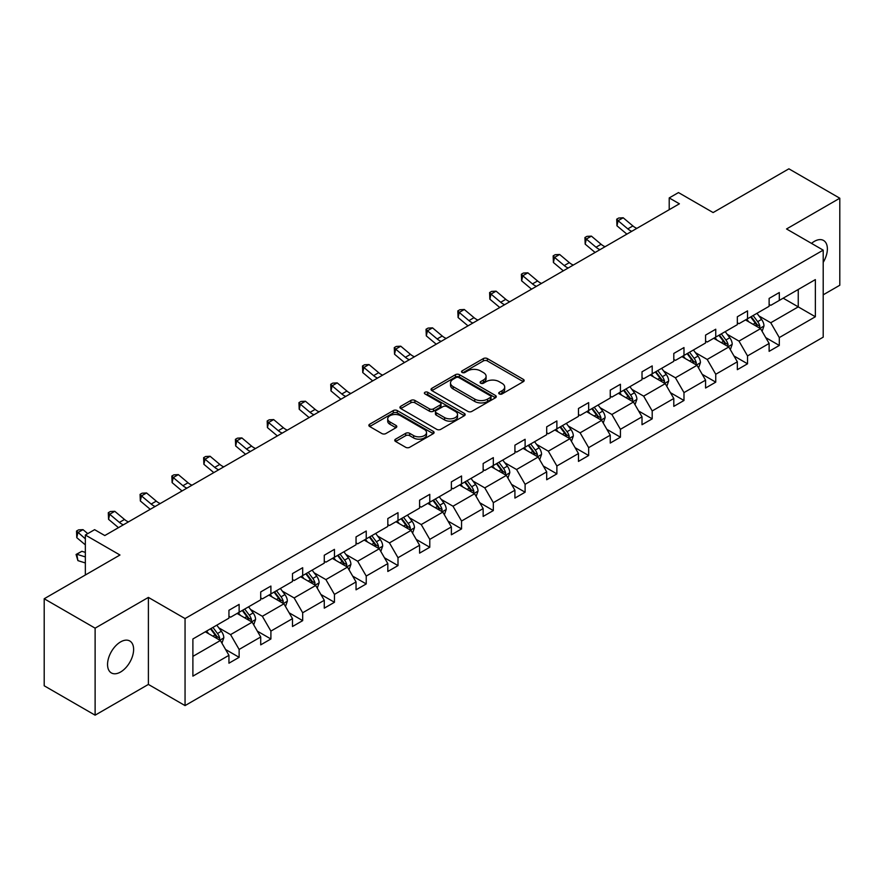 <?xml version="1.0" encoding="UTF-8"?>
<svg xmlns="http://www.w3.org/2000/svg" width="884" height="884" viewBox="0 0 884 884"><rect width="100%" height="100%" fill="white"/><g stroke="black" fill="none" stroke-linecap="round" stroke-linejoin="round"><path stroke-width="1.33" d="M499.294 393.933A1.978 1.138 0 0 0 502.09 393.933L523.339 381.667A2.829 1.635 0 0 0 524.168 380.518A2.829 1.635 0 0 0 523.339 379.369L487.349 358.584A2.829 1.635 0 0 0 483.349 358.584L462.111 370.849A1.978 1.138 0 0 0 461.525 371.656A1.978 1.138 0 0 0 462.111 372.462A1.978 1.138 0 0 0 464.907 372.462L467.658 370.882A9.05 5.227 0 0 1 480.454 370.882L483.449 372.606A9.05 5.227 0 0 1 486.101 376.308A9.05 5.227 0 0 1 483.449 379.998L480.697 381.59A1.978 1.138 0 0 0 480.123 382.396A1.978 1.138 0 0 0 480.697 383.203A1.978 1.138 0 0 0 483.504 383.203L486.244 381.612A9.05 5.227 0 0 1 499.04 381.612L502.046 383.347A9.05 5.227 0 0 1 504.698 387.037A9.05 5.227 0 0 1 502.046 390.728L499.294 392.319A1.978 1.138 0 0 0 498.709 393.126A1.978 1.138 0 0 0 499.294 393.933L499.294 392.319M120.578 672.017A18.431 10.641 120 0 0 132.622 655.773A18.431 10.641 120 0 0 129.804 640.999A18.431 10.641 120 0 0 120.578 641.917A18.431 10.641 120 0 0 108.544 658.16A18.431 10.641 120 0 0 111.362 672.934A18.431 10.641 120 0 0 120.578 672.017M823.203 262.36A18.431 10.641 120 0 0 823.556 240.47A18.431 10.641 120 0 0 814.341 241.376A18.431 10.641 120 0 0 811.501 243.387M823.203 294.825L839.8 285.245L839.8 198.215L788.882 168.822L713.112 212.569L678.481 192.579L669.21 197.928L669.21 209.685M95.118 715.178L148.39 684.426L148.39 597.407L95.118 628.159L95.118 715.178L44.2 685.785L44.2 598.755L119.97 555.008L85.35 535.019L85.35 574.998M95.118 628.159L44.2 598.755M395.579 439.16A2.829 1.635 0 0 0 394.75 440.309A2.829 1.635 0 0 0 395.579 441.47L405.679 447.293A2.829 1.635 0 0 0 409.679 447.293L433.271 433.668A2.829 1.635 0 0 0 434.099 432.519A2.829 1.635 0 0 0 433.271 431.359L397.281 410.585A2.829 1.635 0 0 0 393.281 410.585L369.689 424.209A2.829 1.635 0 0 0 368.86 425.359A2.829 1.635 0 0 0 369.689 426.519L381.888 433.558A2.829 1.635 0 0 0 385.877 433.558L395.977 427.723A2.829 1.635 0 0 0 396.805 426.574A2.829 1.635 0 0 0 395.977 425.425L389.932 421.933A7.558 4.365 0 0 1 387.711 418.839A7.558 4.365 0 0 1 392.386 414.806A7.558 4.365 0 0 1 400.629 415.756L424.32 429.436A7.558 4.365 0 0 1 426.53 432.519A7.558 4.365 0 0 1 421.867 436.552A7.558 4.365 0 0 1 413.624 435.602L409.679 433.326A2.829 1.635 0 0 0 405.679 433.326L395.579 439.16L395.579 441.47M85.35 535.019L94.61 529.671L104.798 535.549L679.398 203.806L669.21 197.928M148.39 597.407L185.054 618.568L823.203 250.139L823.203 337.158L185.054 705.598L185.054 618.568M839.8 198.215L786.539 228.967L823.203 250.139M467.857 411.392A2.829 1.635 0 0 0 471.857 411.392L495.449 397.778A2.829 1.635 0 0 0 496.278 396.618A2.829 1.635 0 0 0 495.449 395.468L459.459 374.683A2.829 1.635 0 0 0 455.459 374.683L431.867 388.308A2.829 1.635 0 0 0 431.038 389.468A2.829 1.635 0 0 0 431.867 390.618L467.857 411.392M425.757 394.363A1.978 1.138 0 0 1 427.768 394.64L427.768 392.286L464.354 413.414A2.829 1.635 0 0 1 465.183 414.574A2.829 1.635 0 0 1 464.354 415.723L440.762 429.348A2.829 1.635 0 0 1 436.762 429.348L400.772 408.563L400.772 406.253A2.829 1.635 0 0 0 399.944 407.413A2.829 1.635 0 0 0 400.772 408.563M400.772 406.253L410.872 400.43A2.829 1.635 0 0 1 414.872 400.43L429.469 408.85A2.829 1.635 0 0 0 433.469 408.85L440.166 404.994A2.829 1.635 0 0 0 440.994 403.833A2.829 1.635 0 0 0 440.166 402.684L424.972 393.91A1.978 1.138 0 0 1 424.386 393.104A1.978 1.138 0 0 1 425.613 392.043A1.978 1.138 0 0 1 427.768 392.286M192.889 638.977L228.945 618.159L228.945 610.28L239.133 604.402L239.133 612.28L260.714 599.816L260.714 591.937L270.902 586.059L270.902 593.938L292.493 581.473L292.493 573.594L302.682 567.716L302.682 575.594L324.273 563.13L324.273 555.24L334.45 549.362L334.45 557.24L356.042 544.776L356.042 536.897L366.23 531.019L366.23 538.897L387.822 526.433L387.822 518.554L397.999 512.676L397.999 520.554L419.591 508.09L419.591 500.211L429.779 494.333L429.779 502.211L451.37 489.747L451.37 481.868L461.558 475.99L461.558 483.868L483.15 471.404L483.15 463.525L493.327 457.636L493.327 465.514L514.919 453.05L514.919 445.171L525.107 439.293L525.107 447.171L546.699 434.707L546.699 426.828L556.876 420.95L556.876 428.828L578.467 416.364L578.467 408.485L588.656 402.607L588.656 410.485L610.247 398.021L610.247 390.142L620.424 384.264L620.424 392.142L642.016 379.678L642.016 371.799L652.204 365.91L652.204 373.788L673.796 361.324L673.796 353.445L683.984 347.567L683.984 355.445L705.576 342.981L705.576 335.102L715.753 329.224L715.753 337.102L737.344 324.638L737.344 316.759L747.533 310.881L747.533 318.759L769.124 306.295L769.124 298.416L779.301 292.538L779.301 300.416L815.357 279.598L815.357 316.759L779.301 337.577L779.301 345.456L769.124 351.335L769.124 343.456L747.533 355.921L747.533 363.799L737.344 369.678L737.344 361.799L715.753 374.263L715.753 382.142L705.576 388.021L705.576 380.142L683.984 392.606L683.984 400.485L673.796 406.364L673.796 398.485L652.204 410.949L652.204 418.839L642.016 424.718L642.016 416.839L620.424 429.304L620.424 437.182L610.247 443.061L610.247 435.182L588.656 447.647L588.656 455.525L578.467 461.404L578.467 453.525L556.876 465.99L556.876 473.868L546.699 479.747L546.699 471.868L525.107 484.333L525.107 492.211L514.919 498.09L514.919 490.211L493.327 502.676L493.327 510.554L483.15 516.444L483.15 508.565L461.558 521.03L461.558 528.908L451.37 534.787L451.37 526.908L429.779 539.373L429.779 547.251L419.591 553.13L419.591 545.251L397.999 557.716L397.999 565.594L387.822 571.473L387.822 563.594L366.23 576.059L366.23 583.937L356.042 589.816L356.042 581.937L334.45 594.402L334.45 602.28L324.273 608.17L324.273 600.291L302.682 612.756L302.682 620.634L292.493 626.513L292.493 618.634L270.902 631.099L270.902 638.977L260.714 644.856L260.714 636.977L239.133 649.442L239.133 657.32L228.945 663.199L228.945 655.32L192.889 676.138L192.889 638.977M237.089 613.452L252.161 622.159L230.569 634.624L218.779 627.817M230.569 634.624L239.133 649.442M252.161 622.159L260.714 636.977M228.945 616.281L230.569 617.22L239.133 612.28M268.869 595.109L283.941 603.816L262.349 616.281L250.559 609.474M262.349 616.281L270.902 631.099M283.941 603.816L292.493 618.634M260.714 597.938L262.349 598.877L270.902 593.938M300.637 576.766L315.71 585.473L294.129 597.938L282.339 591.131M294.129 597.938L302.682 612.756M315.71 585.473L324.273 600.291M292.493 579.584L294.129 580.534L302.682 575.594M332.417 558.423L347.489 567.119L325.898 579.595L314.107 572.788M325.898 579.595L334.45 594.402M347.489 567.119L356.042 581.937M324.273 561.241L325.898 562.18L334.45 557.24M364.186 540.08L379.269 548.776L357.677 561.241L345.887 554.434M357.677 561.241L366.23 576.059M379.269 548.776L387.822 563.594M356.042 542.898L357.677 543.837L366.23 538.897M395.966 521.726L411.038 530.433L389.446 542.898L377.656 536.091M389.446 542.898L397.999 557.716M411.038 530.433L419.591 545.251M387.822 524.555L389.446 525.494L397.999 520.554M427.745 503.383L442.818 512.09L421.226 524.555L409.436 517.748M421.226 524.555L429.779 539.373M442.818 512.09L451.37 526.908M419.591 506.212L421.226 507.151L429.779 502.211M459.514 485.04L474.586 493.747L452.995 506.212L441.204 499.405M452.995 506.212L461.558 521.03M474.586 493.747L483.15 508.565M451.37 487.858L452.995 488.808L461.558 483.868M491.294 466.697L506.366 475.393L484.775 487.869L472.984 481.062M484.775 487.869L493.327 502.676M506.366 475.393L514.919 490.211M483.15 469.514L484.775 470.454L493.327 465.514M523.063 448.354L538.135 457.05L516.554 469.514L504.764 462.708M516.554 469.514L525.107 484.333M538.135 457.05L546.699 471.868M514.919 451.171L516.554 452.111L525.107 447.171M554.843 430L569.915 438.707L548.323 451.171L536.533 444.365M548.323 451.171L556.876 465.99M569.915 438.707L578.467 453.525M546.699 432.828L548.323 433.768L556.876 428.828M586.622 411.657L601.695 420.364L580.103 432.828L568.313 426.022M580.103 432.828L588.656 447.647M601.695 420.364L610.247 435.182M578.467 414.486L580.103 415.425L588.656 410.485M618.391 393.314L633.463 402.021L611.872 414.486L600.081 407.679M611.872 414.486L620.424 429.304M633.463 402.021L642.016 416.839M610.247 396.131L611.872 397.082L620.424 392.142M650.171 374.971L665.243 383.667L643.651 396.142L631.861 389.336M643.651 396.142L652.204 410.949M665.243 383.667L673.796 398.485M642.016 377.788L643.651 378.728L652.204 373.788M681.94 356.628L697.012 365.324L675.42 377.788L663.641 370.982M675.42 377.788L683.984 392.606M697.012 365.324L705.576 380.142M673.796 359.445L675.42 360.385L683.984 355.445M713.719 338.274L728.792 346.981L707.2 359.445L695.41 352.639M707.2 359.445L715.753 374.263M728.792 346.981L737.344 361.799M705.576 341.102L707.2 342.042L715.753 337.102M745.488 319.931L760.56 328.638L738.98 341.102L727.189 334.296M738.98 341.102L747.533 355.921M760.56 328.638L769.124 343.456M737.344 322.759L738.98 323.699L747.533 318.759M783.18 298.173L798.252 306.881L770.749 322.759L758.958 315.953M770.749 322.759L779.301 337.577M815.357 316.759L798.252 306.881L798.252 289.477L815.357 279.598M148.39 684.426L185.054 705.598M769.124 304.405L770.749 305.356L779.301 300.416M192.889 656.381L220.392 640.502L205.32 631.806M220.392 640.502L228.945 655.32M765.765 337.633L779.301 345.456M733.985 355.976L747.533 363.799M702.205 374.319L715.753 382.142M670.437 392.673L683.984 400.485M638.657 411.016L652.204 418.839M606.888 429.359L620.424 437.182M575.108 447.702L588.656 455.525M543.34 466.045L556.876 473.868M511.56 484.399L525.107 492.211M479.78 502.742L493.327 510.554M448.011 521.085L461.558 528.908M416.231 539.428L429.779 547.251M384.463 557.771L397.999 565.594M352.683 576.125L366.23 583.937M320.903 594.468L334.45 602.28M289.134 612.811L302.682 620.634M257.355 631.154L270.902 638.977M225.586 649.497L239.133 657.32M500.079 394.22L502.046 393.082A9.05 5.227 0 0 0 504.698 389.391L504.698 387.037M486.101 376.308L486.101 378.661A9.05 5.227 0 0 1 483.449 382.352L481.493 383.479M523.295 381.689L487.349 360.937A2.829 1.635 0 0 0 483.349 360.937L462.896 372.75M495.449 395.468L495.449 397.778L459.459 377.037A2.829 1.635 0 0 0 455.459 377.037L431.9 390.64L431.867 388.308M490.443 397.424A1.978 1.138 0 0 0 491.029 396.618A1.978 1.138 0 0 0 490.443 395.811L458.862 377.578A1.978 1.138 0 0 0 456.056 377.578L453.161 379.247A9.05 5.227 0 0 0 450.508 382.938A9.05 5.227 0 0 0 453.161 386.639L474.752 399.104A9.05 5.227 0 0 0 487.548 399.104L490.443 397.424L490.443 399.778A1.978 1.138 0 0 0 491.029 398.971L491.029 396.618M450.508 382.938L450.508 385.291A9.05 5.227 0 0 0 453.161 388.982L453.161 386.639M490.443 399.778L487.548 401.458A9.05 5.227 0 0 1 474.752 401.458L453.161 388.982M400.817 408.585L410.872 402.784L410.872 400.43M440.994 403.833L440.994 406.187A2.829 1.635 0 0 1 440.166 407.336L433.469 411.204A2.829 1.635 0 0 1 429.469 411.204L414.872 402.784A2.829 1.635 0 0 0 410.872 402.784M427.768 394.64L464.321 415.745M444.608 417.602A7.558 4.365 0 0 0 452.851 418.541A7.558 4.365 0 0 0 457.525 414.508A7.558 4.365 0 0 0 455.304 411.425L446.961 406.607A2.829 1.635 0 0 0 442.961 406.607L436.265 410.474A2.829 1.635 0 0 0 435.436 411.624A2.829 1.635 0 0 0 436.265 412.784L444.608 417.602L444.608 419.955A7.558 4.365 0 0 0 452.851 420.894A7.558 4.365 0 0 0 457.525 416.861L457.525 414.508M435.436 411.624L435.436 413.977A2.829 1.635 0 0 0 436.265 415.137L436.265 412.784M444.608 419.955L436.265 415.137M426.53 432.519L426.53 434.873A7.558 4.365 0 0 1 421.867 438.906A7.558 4.365 0 0 1 413.624 437.956L409.679 435.679A2.829 1.635 0 0 0 405.679 435.679L395.612 441.481M387.711 418.839L387.711 421.193A7.558 4.365 0 0 0 389.932 424.276L389.932 421.933M395.944 427.745L389.932 424.276M433.226 433.69L397.281 412.938A2.829 1.635 0 0 0 393.281 412.938L369.722 426.541M762.119 331.312L763.986 325.909A7.636 4.409 -120 0 0 761.555 319.411L756.98 313.301M748.781 321.831L746.792 319.179M759.444 327.986L759.864 326.229A7.636 4.409 -120 0 0 757.676 321.643L753.113 315.533M751.19 316.638L756.229 323.356A3.89 2.243 60 0 1 756.936 324.538L759.864 326.229M750.66 316.947L755.234 323.058A7.636 4.409 60 0 1 757.135 326.66M631.773 231.299A14.398 8.321 60 0 1 627.806 228.879L618.093 220.713L616.966 225.796L626.668 233.962A21.603 12.475 -120 0 0 626.878 234.127M636.867 228.359A14.398 8.321 60 0 1 632.889 225.939L623.187 217.773L618.093 220.713L616.701 219.188L618.734 218.017L623.187 217.773M616.966 225.796L616.701 219.188M730.339 349.666L732.217 344.252A7.636 4.409 -120 0 0 729.775 337.754L725.2 331.644M717.001 340.174L715.023 337.533M727.665 346.329L728.096 344.583A7.636 4.409 -120 0 0 725.908 339.986L721.333 333.887M719.421 334.992L724.449 341.71A3.89 2.243 60 0 1 725.156 342.882L728.096 344.583M718.891 335.29L723.466 341.401A7.636 4.409 60 0 1 725.366 345.003M698.559 368.009L700.437 362.595A7.636 4.409 -120 0 0 697.995 356.097L693.432 349.998M685.222 358.517L683.244 355.876M695.885 364.672L696.316 362.926A7.636 4.409 -120 0 0 694.128 358.329L689.553 352.23M687.641 353.335L692.68 360.053A3.89 2.243 60 0 1 693.388 361.236L696.316 362.926M687.111 353.644L691.686 359.744A7.636 4.409 60 0 1 693.586 363.346M600.004 249.642A14.398 8.321 60 0 1 596.026 247.222L586.313 239.067L585.186 244.139L594.899 252.305A21.603 12.475 -120 0 0 595.098 252.47M605.098 246.702A14.398 8.321 60 0 1 601.12 244.282L591.407 236.127L586.313 239.067L584.921 237.531L586.965 236.359L591.407 236.127M585.186 244.139L584.921 237.531M568.224 267.985A14.398 8.321 60 0 1 564.246 265.565L554.544 257.41L553.406 262.493L563.119 270.648A21.603 12.475 -120 0 0 563.329 270.813M573.318 265.045A14.398 8.321 60 0 1 569.34 262.625L559.638 254.47L554.544 257.41L553.152 255.885L555.185 254.702L559.638 254.47M553.406 262.493L553.152 255.885M666.79 386.352L668.658 380.938A7.636 4.409 -120 0 0 666.227 374.44L661.652 368.341M653.453 376.86L651.464 374.219M664.116 383.026L664.536 381.269A7.636 4.409 -120 0 0 662.359 376.672L657.784 370.573M655.873 371.678L660.9 378.396A3.89 2.243 60 0 1 661.608 379.579L664.536 381.269M655.342 371.987L659.906 378.087A7.636 4.409 60 0 1 661.818 381.689M536.455 286.339A14.398 8.321 60 0 1 532.477 283.908L522.764 275.753L521.637 280.836L531.339 288.991A21.603 12.475 -120 0 0 531.549 289.167M541.538 283.399A14.398 8.321 60 0 1 537.571 280.968L527.858 272.813L522.764 275.753L521.372 274.228L523.416 273.046L527.858 272.813M521.637 280.836L521.372 274.228M635.01 404.695L636.889 399.292A7.636 4.409 -120 0 0 634.447 392.783L629.872 386.684M621.673 395.214L619.695 392.562M632.336 401.369L632.767 399.612A7.636 4.409 -120 0 0 630.579 395.026L626.005 388.916M624.093 390.021L629.132 396.739A3.89 2.243 60 0 1 629.839 397.922L632.767 399.612M623.563 390.33L628.137 396.43A7.636 4.409 60 0 1 630.038 400.043M504.676 304.682A14.398 8.321 60 0 1 500.698 302.262L490.996 294.096L489.858 299.179L499.571 307.334A21.603 12.475 -120 0 0 499.78 307.51M509.77 301.742A14.398 8.321 60 0 1 505.792 299.322L496.09 291.156L490.996 294.096L489.603 292.571L491.637 291.4L496.09 291.156M489.858 299.179L489.603 292.571M603.242 423.038L605.109 417.635A7.636 4.409 -120 0 0 602.678 411.137L598.103 405.027M589.904 413.557L587.915 410.905M600.567 419.712L600.987 417.955A7.636 4.409 -120 0 0 598.811 413.369L594.236 407.259M592.324 408.364L597.352 415.082A3.89 2.243 60 0 1 598.059 416.265L600.987 417.955M591.783 408.673L596.357 414.784A7.636 4.409 60 0 1 598.258 418.386M472.907 323.025A14.398 8.321 60 0 1 468.929 320.605L459.216 312.439L458.089 317.522L467.791 325.688A21.603 12.475 -120 0 0 468.001 325.853M477.99 320.085A14.398 8.321 60 0 1 474.023 317.665L464.31 309.499L459.216 312.439L457.824 310.914L459.857 309.743L464.31 309.499M458.089 317.522L457.824 310.914M571.462 441.392L573.34 435.978A7.636 4.409 -120 0 0 570.898 429.48L566.324 423.37M558.124 431.9L556.147 429.259M568.788 438.055L569.219 436.309A7.636 4.409 -120 0 0 567.031 431.712L562.456 425.613M560.544 426.718L565.583 433.436A3.89 2.243 60 0 1 566.279 434.608L569.219 436.309M560.014 427.016L564.589 433.127A7.636 4.409 60 0 1 566.489 436.729M441.127 341.368A14.398 8.321 60 0 1 437.149 338.948L427.447 330.793L426.309 335.865L436.022 344.031A21.603 12.475 -120 0 0 436.221 344.196M446.221 338.428A14.398 8.321 60 0 1 442.243 336.008L432.53 327.853L427.447 330.793L426.044 329.257L428.088 328.086L432.53 327.853M426.309 335.865L426.044 329.257M539.693 459.735L541.561 454.321A7.636 4.409 -120 0 0 539.13 447.823L534.555 441.724M526.356 450.243L524.367 447.602M537.008 456.398L537.439 454.652A7.636 4.409 -120 0 0 535.251 450.055L530.687 443.956M528.765 445.061L533.803 451.779A3.89 2.243 60 0 1 534.511 452.962L537.439 454.652M528.234 445.37L532.809 451.47A7.636 4.409 60 0 1 534.709 455.072M409.347 359.711A14.398 8.321 60 0 1 405.38 357.291L395.667 349.136L394.54 354.219L404.242 362.374A21.603 12.475 -120 0 0 404.452 362.539M414.441 356.771A14.398 8.321 60 0 1 410.463 354.351L400.761 346.197L395.667 349.136L394.275 347.611L396.308 346.429L400.761 346.197M394.54 354.219L394.275 347.611M507.913 478.078L509.781 472.664A7.636 4.409 -120 0 0 507.35 466.166L502.775 460.067M494.576 468.586L492.598 465.945M505.239 474.752L505.67 472.995A7.636 4.409 -120 0 0 503.482 468.398L498.907 462.299M496.996 463.404L502.024 470.122A3.89 2.243 60 0 1 502.731 471.305L505.67 472.995M496.465 463.713L501.04 469.813A7.636 4.409 60 0 1 502.941 473.415M377.578 378.065A14.398 8.321 60 0 1 373.601 375.634L363.888 367.479L362.76 372.562L372.473 380.717A21.603 12.475 -120 0 0 372.672 380.893M382.673 375.125A14.398 8.321 60 0 1 378.695 372.694L368.982 364.539L363.888 367.479L362.495 365.954L364.539 364.772L368.982 364.539M362.76 372.562L362.495 365.954M476.133 496.421L478.012 491.018A7.636 4.409 -120 0 0 475.57 484.509L471.006 478.41M462.796 486.94L460.818 484.288M473.459 493.095L473.89 491.338A7.636 4.409 -120 0 0 471.702 486.752L467.128 480.642M465.216 481.747L470.255 488.465A3.89 2.243 60 0 1 470.962 489.648L473.89 491.338M464.686 482.056L469.26 488.156A7.636 4.409 60 0 1 471.161 491.769M345.799 396.408A14.398 8.321 60 0 1 341.821 393.988L332.119 385.822L330.981 390.905L340.694 399.06A21.603 12.475 -120 0 0 340.904 399.236M350.893 393.468A14.398 8.321 60 0 1 346.915 391.048L337.213 382.882L332.119 385.822L330.726 384.297L332.76 383.126L337.213 382.882M330.981 390.905L330.726 384.297M444.365 514.764L446.232 509.361A7.636 4.409 -120 0 0 443.801 502.863L439.226 496.753M431.027 505.283L429.038 502.631M441.691 511.438L442.111 509.681A7.636 4.409 -120 0 0 439.934 505.096L435.359 498.985M433.447 500.09L438.475 506.808A3.89 2.243 60 0 1 439.182 507.991L442.111 509.681M432.917 500.399L437.481 506.51A7.636 4.409 60 0 1 439.392 510.112M314.03 414.751A14.398 8.321 60 0 1 310.052 412.331L300.339 404.165L299.212 409.248L308.914 417.414A21.603 12.475 -120 0 0 309.124 417.579M319.113 411.811A14.398 8.321 60 0 1 315.146 409.391L305.433 401.226L300.339 404.165L298.947 402.64L300.98 401.469L305.433 401.226M299.212 409.248L298.947 402.64M412.585 533.118L414.463 527.704A7.636 4.409 -120 0 0 412.021 521.206L407.447 515.096M399.248 523.626L397.27 520.985M409.911 529.781L410.342 528.035A7.636 4.409 -120 0 0 408.154 523.438L403.579 517.339M401.668 518.444L406.706 525.162A3.89 2.243 60 0 1 407.413 526.334L410.342 528.035M401.137 518.742L405.712 524.853A7.636 4.409 60 0 1 407.612 528.455M282.25 433.094A14.398 8.321 60 0 1 278.272 430.674L268.57 422.519L267.432 427.591L277.145 435.757A21.603 12.475 -120 0 0 277.355 435.923M287.344 430.154A14.398 8.321 60 0 1 283.366 427.734L273.664 419.58L268.57 422.519L267.178 420.983L269.211 419.812L273.664 419.58M267.432 427.591L267.178 420.983M380.816 551.461L382.684 546.047A7.636 4.409 -120 0 0 380.253 539.549L375.678 533.45M367.479 541.969L365.49 539.328M378.142 548.124L378.562 546.378A7.636 4.409 -120 0 0 376.374 541.782L371.81 535.682M369.899 536.787L374.927 543.505A3.89 2.243 60 0 1 375.634 544.688L378.562 546.378M369.357 537.085L373.932 543.196A7.636 4.409 60 0 1 375.833 546.798M250.47 451.437A14.398 8.321 60 0 1 246.503 449.017L236.79 440.862L235.663 445.945L245.365 454.1A21.603 12.475 -120 0 0 245.575 454.266M255.564 448.497A14.398 8.321 60 0 1 251.586 446.077L241.885 437.923L236.79 440.862L235.398 439.337L237.431 438.155L241.885 437.923M235.663 445.945L235.398 439.337M349.036 569.804L350.915 564.39A7.636 4.409 -120 0 0 348.473 557.892L343.898 551.793M335.699 560.312L333.721 557.671M346.362 566.478L346.793 564.721A7.636 4.409 -120 0 0 344.605 560.125L340.031 554.025M338.119 555.13L343.147 561.848A3.89 2.243 60 0 1 343.854 563.031L346.793 564.721M337.589 555.439L342.163 561.539A7.636 4.409 60 0 1 344.064 565.141M218.702 469.791A14.398 8.321 60 0 1 214.724 467.36L205.022 459.205L203.884 464.288L213.597 472.443A21.603 12.475 -120 0 0 213.795 472.62M223.796 466.851A14.398 8.321 60 0 1 219.818 464.42L210.105 456.266L205.022 459.205L203.618 457.68L205.663 456.498L210.105 456.266M203.884 464.288L203.618 457.68M317.268 588.147L319.135 582.744A7.636 4.409 -120 0 0 316.704 576.235L312.129 570.136M303.93 578.666L301.941 576.014M314.582 584.821L315.013 583.064A7.636 4.409 -120 0 0 312.826 578.479L308.251 572.368M306.339 573.473L311.378 580.191A3.89 2.243 60 0 1 312.085 581.374L315.013 583.064M305.809 573.782L310.383 579.882A7.636 4.409 60 0 1 312.284 583.495M186.922 488.134A14.398 8.321 60 0 1 182.944 485.714L173.242 477.548L172.115 482.631L181.817 490.786A21.603 12.475 -120 0 0 182.027 490.963M192.016 485.194A14.398 8.321 60 0 1 188.038 482.774L178.336 474.609L173.242 477.548L171.85 476.023L173.883 474.852L178.336 474.609M172.115 482.631L171.85 476.023M285.488 606.49L287.355 601.087A7.636 4.409 -120 0 0 284.924 594.589L280.35 588.479M272.15 597.009L270.161 594.357M282.814 603.164L283.245 601.407A7.636 4.409 -120 0 0 281.057 596.822L276.482 590.711M274.57 591.816L279.598 598.534A3.89 2.243 60 0 1 280.305 599.717L283.245 601.407M274.04 592.125L278.615 598.236A7.636 4.409 60 0 1 280.515 601.838M155.153 506.477A14.398 8.321 60 0 1 151.175 504.057L141.462 495.891L140.335 500.974L150.048 509.14A21.603 12.475 -120 0 0 150.247 509.306M160.247 503.537A14.398 8.321 60 0 1 156.269 501.118L146.556 492.952L141.462 495.891L140.07 494.366L142.114 493.195L146.556 492.952M140.335 500.974L140.07 494.366M253.708 624.844L255.587 619.43A7.636 4.409 -120 0 0 253.144 612.932L248.581 606.822M240.371 615.352L238.393 612.7M251.034 621.507L251.465 619.761A7.636 4.409 -120 0 0 249.277 615.165L244.702 609.065M242.791 610.17L247.829 616.877A3.89 2.243 60 0 1 248.537 618.06L251.465 619.761M242.26 610.468L246.835 616.579A7.636 4.409 60 0 1 248.736 620.181M123.373 524.82A14.398 8.321 60 0 1 119.395 522.4L109.693 514.245L108.555 519.317L118.268 527.483A21.603 12.475 -120 0 0 118.478 527.649M128.467 521.88A14.398 8.321 60 0 1 124.489 519.461L114.787 511.306L109.693 514.245L108.301 512.709L110.334 511.538L114.787 511.306M108.555 519.317L108.301 512.709M221.939 643.187L223.807 637.773A7.636 4.409 -120 0 0 221.376 631.275L216.801 625.176M208.602 633.695L206.613 631.054M219.265 639.85L219.685 638.104A7.636 4.409 -120 0 0 217.508 633.508L212.933 627.408M211.022 628.513L216.05 635.231A3.89 2.243 60 0 1 216.757 636.414L219.685 638.104M210.491 628.811L215.055 634.922A7.636 4.409 60 0 1 216.967 638.524M85.35 562.964L77.914 560.622L76.068 554.467L81.88 551.296L85.35 552.389M81.88 551.296L76.786 554.246L85.35 556.931M76.068 554.467L76.786 554.246L77.914 560.622M87.748 533.627L83.008 529.649L77.914 532.588L76.786 537.671L85.35 544.864M85.35 538.831L76.521 531.063L78.554 529.881L83.008 529.649M76.786 537.671L76.521 531.063M502.046 393.082L502.046 390.728M480.697 383.203L480.697 381.59M483.449 382.352L483.449 379.998M462.111 372.462L462.111 370.849M483.349 360.937L483.349 358.584M487.349 360.937L487.349 358.584M523.339 381.667L523.339 379.369M455.459 377.037L455.459 374.683M459.459 377.037L459.459 374.683M474.752 401.458L474.752 399.104M487.548 401.458L487.548 399.104M414.872 402.784L414.872 400.43M429.469 411.204L429.469 408.85M433.469 411.204L433.469 408.85M440.166 407.336L440.166 404.994M464.354 415.723L464.354 413.414M405.679 435.679L405.679 433.326M409.679 435.679L409.679 433.326M413.624 437.956L413.624 435.602M395.977 427.723L395.977 425.425M369.689 426.519L369.689 424.209M393.281 412.938L393.281 410.585M397.281 412.938L397.281 410.585M433.271 433.668L433.271 431.359M760.019 328.318L763.942 326.052M757.676 321.643L761.555 319.411M753.069 324.306L755.234 323.058M627.806 228.879L632.889 225.939M728.239 346.661L732.162 344.395M725.908 339.986L729.775 337.754M721.289 342.649L723.466 341.401M696.47 365.015L700.382 362.749M694.128 358.329L697.995 356.097M689.52 360.992L691.686 359.744M596.026 247.222L601.12 244.282M564.246 265.565L569.34 262.625M664.691 383.358L668.613 381.092M662.359 376.672L666.227 374.44M657.74 379.346L659.906 378.087M532.477 283.908L537.571 280.968M632.911 401.701L636.834 399.435M630.579 395.026L634.447 392.783M625.96 397.689L628.137 396.43M500.698 302.262L505.792 299.322M601.142 420.044L605.065 417.778M598.811 413.369L602.678 411.137M594.192 416.032L596.357 414.784M468.929 320.605L474.023 317.665M569.362 438.387L573.285 436.121M567.031 431.712L570.898 429.48M562.412 434.376L564.589 433.127M437.149 338.948L442.243 336.008M537.594 456.73L541.516 454.475M535.251 450.055L539.13 447.823M530.643 452.719L532.809 451.47M405.38 357.291L410.463 354.351M505.814 475.084L509.736 472.818M503.482 468.398L507.35 466.166M498.863 471.073L501.04 469.813M373.601 375.634L378.695 372.694M474.045 493.427L477.957 491.161M471.702 486.752L475.57 484.509M467.095 489.416L469.26 488.156M341.821 393.988L346.915 391.048M442.265 511.77L446.188 509.504M439.934 505.096L443.801 502.863M435.315 507.759L437.481 506.51M310.052 412.331L315.146 409.391M410.485 530.113L414.408 527.847M408.154 523.438L412.021 521.206M403.535 526.102L405.712 524.853M278.272 430.674L283.366 427.734M378.717 548.456L382.639 546.202M376.374 541.782L380.253 539.549M371.766 544.445L373.932 543.196M246.503 449.017L251.586 446.077M346.937 566.81L350.86 564.544M344.605 560.125L348.473 557.892M339.986 562.799L342.163 561.539M214.724 467.36L219.818 464.42M315.168 585.153L319.08 582.888M312.826 578.479L316.704 576.235M308.218 581.142L310.383 579.882M182.944 485.714L188.038 482.774M283.388 603.496L287.311 601.231M281.057 596.822L284.924 594.589M276.438 599.485L278.615 598.236M151.175 504.057L156.269 501.118M251.62 621.839L255.531 619.574M249.277 615.165L253.144 612.932M244.669 617.828L246.835 616.579M119.395 522.4L124.489 519.461M219.84 640.182L223.762 637.928M217.508 633.508L221.376 631.275M212.889 636.171L215.055 634.922"/></g></svg>
